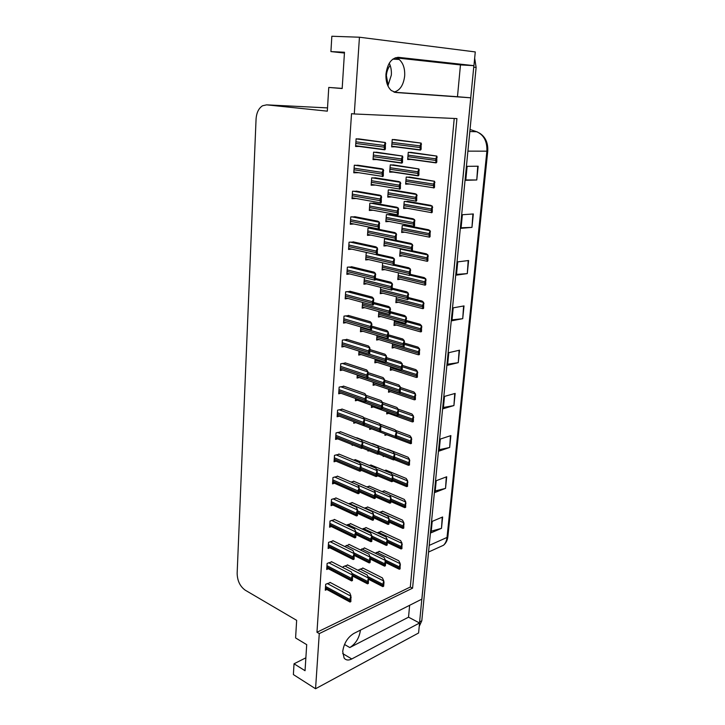 <?xml version="1.0" encoding="UTF-8"?>
<svg xmlns="http://www.w3.org/2000/svg" width="725" height="725" viewBox="0 0 725 725"><rect width="100%" height="100%" fill="white"/><g stroke="black" fill="none" stroke-linecap="round" stroke-linejoin="round"><path stroke-width="1.09" d="M360.443 630.116L360.434 630.197C359.274 637.991 355.73 643.773 349.803 647.561L408.528 617.183L419.558 623.011L418.588 632.988L315.556 688.75L319.272 633.596L412.579 588.165L456.931 118.583L354.28 113.961L359.446 37.22L331.842 36.25L330.917 51.584L344.438 53.043M389.252 63.202C390.938 66.691 391.636 70.66 391.337 75.11L387.893 85.84M394.472 92.256L457.475 96.724L460.466 64.915L395.252 57.792L399.167 59.459C403.209 63.066 405.048 68.576 404.668 75.998C403.472 85.233 399.892 90.598 393.938 92.084M359.446 37.22L475.274 51.928L473.942 65.658L398.623 57.357C391.727 57.692 387.513 63.238 385.981 73.995C385.646 81.408 387.44 86.927 391.346 90.562L395.886 92.501L470.797 97.812L421.896 599.113L353.764 633.487C347.619 637.338 343.94 643.329 342.717 651.476L344.094 658.001C345.897 660.303 348.462 660.62 351.779 658.962L419.558 623.011M305.868 657.811L294.033 663.792L293.38 674.576L315.556 688.75M409.643 605.293L408.528 617.183M460.466 64.915L473.942 65.658M457.475 96.724L470.797 97.812M342.182 88.396L328.76 87.435L327.328 111.161L266.655 104.853L262.55 105.759C258.671 108.279 256.505 112.747 256.061 119.172L237.148 573.339C237.347 580.788 240.029 586.398 245.177 590.15L296.652 620.337L295.592 637.937L306.711 644.652L305.044 670.716L294.033 663.792M354.28 113.961L351.525 113.671L316.961 632.245L319.272 633.596M328.76 87.435L342.173 88.541L344.484 52.245L330.917 51.584M316.961 632.245L410.314 587.023L454.231 118.456M410.314 587.023L412.579 588.165M359.41 165.463L354.308 165.209L353.791 172.777L358.721 172.686M357.606 191.346L352.531 191.228L352.024 198.686L356.165 198.505M355.83 216.875L350.773 216.893L350.275 224.252L353.918 223.989M354.072 242.068L349.051 242.204L348.553 249.463L351.833 249.146M352.341 266.909L347.347 267.172L346.858 274.331L349.867 273.959M350.637 291.423L345.662 291.812L345.182 298.872L347.982 298.455M348.952 315.611L344.003 316.109L343.523 323.078L346.151 322.625M347.284 339.472L342.363 340.088L341.892 346.967L344.375 346.478M345.644 363.026L340.75 363.751L340.288 370.538L342.635 370.013M344.031 386.262L339.155 387.105L338.693 393.802L340.931 393.249M342.427 409.208L337.578 410.151L337.125 416.766L339.273 416.186M340.85 431.855L336.028 432.897L335.575 439.423L337.632 438.824M339.291 454.212L334.488 455.354L334.053 461.798L336.028 461.173M337.759 476.28L332.974 477.521L332.539 483.883L334.442 483.24M336.237 498.075L331.479 499.416L331.053 505.688L332.884 505.026M334.742 519.589L330.002 521.021L329.585 527.22L331.352 526.54M333.255 540.841L328.552 542.363L328.126 548.481L329.848 547.792M331.796 561.83L327.111 563.434L326.694 569.478L328.362 568.772M330.355 582.556L325.688 584.25L325.28 590.222L326.893 589.498M361.24 139.209L356.111 138.819L355.585 146.495L360.742 146.405M378.495 152.458L373.574 152.15L373.031 159.618L377.97 159.545M376.592 178.024L371.698 177.843L371.155 185.21L375.505 185.074M374.716 203.245L369.841 203.19L369.315 210.458L373.058 210.241M372.858 228.13L368.01 228.203L367.484 235.371L370.828 235.09M367.711 252.717L366.207 252.871L365.69 259.949L368.735 259.613M362.582 302.397L362.165 308.134L364.793 307.708M360.787 326.903L360.434 331.751L362.917 331.289M359.02 351.081L358.73 355.069L361.077 354.57M357.271 374.934L357.044 378.078L359.283 377.553M355.549 398.478L355.386 400.798L357.516 400.245M353.854 421.705L353.746 423.228L355.785 422.648M352.178 444.642L352.123 445.368L353.184 445.041M357.235 437.936L356.247 437.9M355.603 459.786L353.564 460.112M353.999 481.364L351.036 482.043M352.404 502.679L348.643 503.712M350.837 523.722L346.369 525.108M349.296 544.511L344.719 546.514M347.764 565.047L343.251 566.642L343.17 567.675M364.403 277.566L363.914 284.2L366.732 283.819M394.98 165.119L390.267 164.874L389.697 172.151L394.309 172.079M393.013 190.032L388.31 189.914L387.757 197.1L391.636 196.928M391.065 214.618L386.389 214.627L385.836 221.714L389.252 221.469M388.056 238.688L384.495 239.005L383.951 246.002L387.032 245.703M382.619 263.075L382.084 269.972L384.921 269.627M380.725 287.354L380.235 293.643L382.882 293.244M378.84 311.56L378.423 316.997L380.897 316.562M376.982 335.448L376.619 340.052L378.967 339.59M375.142 359.029L374.852 362.826L377.082 362.328M373.33 382.302L373.103 385.301L375.233 384.776M371.544 405.275L371.372 407.495L373.411 406.942M369.777 427.949L369.668 429.417L371.626 428.837M368.037 450.343L367.983 451.068L369.025 450.733M372.931 443.763L372.007 443.736M371.245 465.133L369.324 465.45M369.578 486.239L366.796 486.901M367.919 507.092L364.385 508.089M366.297 527.682L362.092 529.023M364.684 548.037L360.28 549.903M363.089 568.146L358.739 569.723L358.676 570.611M396.983 139.871L392.243 139.499L391.663 146.876L396.43 146.785M390.603 366.642L390.304 370.257L392.424 369.759M392.497 343.632L392.134 348.009L394.364 347.538M394.418 320.323L393.992 325.489L396.339 325.054M396.358 296.715L395.868 302.678L398.36 302.28M402.792 249.092L400.263 249.355L399.702 256.179L402.565 255.862M398.451 272.827L397.771 279.578L400.427 279.216M410.749 177.226L406.218 177.054L405.638 184.15L409.707 184.023M408.719 201.523L404.206 201.468L403.635 208.474L407.151 208.265M406.716 225.502L402.221 225.566L401.65 232.48L404.795 232.208M388.727 389.361L388.491 392.225L390.521 391.699M386.878 411.791L386.706 413.921L388.654 413.377M385.057 433.94L384.939 435.353L386.815 434.782M383.253 455.808L383.199 456.532L384.214 456.197M388.002 449.364L387.123 449.328M386.253 470.271L384.449 470.57M384.531 490.925L381.921 491.559M382.827 511.324L379.501 512.294M381.142 531.498L377.181 532.784M379.474 551.426L375.233 553.175M412.806 152.613L408.257 152.313L407.667 159.5L412.244 159.427M473.878 65.649L419.512 622.983M474.667 58.163L476.126 67.425L421.805 620.772L419.231 626.427M449.672 447.452L439.132 451.068L440.311 439.069L450.877 435.589L449.672 447.452L450.47 435.725M445.531 488.36L435.063 492.429L436.214 480.711L446.709 476.769L445.531 488.36L446.301 476.923M441.489 528.317L431.085 532.821L432.218 521.375L442.631 516.988L441.489 528.317L442.232 517.161M462.722 318.674L451.947 320.767L453.216 307.844L464.018 305.914L462.722 318.674L463.601 305.986M467.29 273.597L456.433 275.128L457.738 261.879L468.613 260.511L467.29 273.597L468.196 260.565M471.966 227.387L461.037 228.321L462.378 214.727L473.325 213.966L471.966 227.387L472.908 213.993M476.769 179.981L465.767 180.298L467.136 166.342L478.165 166.215L476.769 179.981L477.739 166.215M453.923 405.565L443.301 408.692L444.507 396.394L455.155 393.412L453.923 405.565L454.738 393.521M458.263 362.645L447.57 365.273L448.811 352.667L459.532 350.193L458.263 362.645L459.115 350.293M447.678 364.204L457.856 362.727M443.419 407.468L453.515 405.656M465.803 179.936L476.352 179.981M461.091 227.768L471.549 227.405M456.505 274.394L466.873 273.642M452.038 319.852L462.305 318.737M431.248 531.171L441.09 528.452M435.208 490.916L445.132 488.487M439.268 449.69L449.273 447.561M436.196 162.871L435.544 162.627L435.924 162.137L436.794 162.128L436.196 162.871M410.631 152.323L436.812 156.065L435.825 158.847L435.924 162.137M436.812 156.065L436.794 162.128M437.248 157.135L436.377 157.135M420.527 150.057L419.829 149.794L420.201 149.268L421.107 149.278L420.527 150.057M394.273 139.535L421.125 143.079L420.074 145.888L420.201 149.268M421.125 143.079L421.107 149.278M421.542 144.148L420.636 144.139M401.976 163.116L401.242 162.835L401.577 162.364L402.52 162.355L401.976 163.116M376.284 152.159L402.547 156.047L401.433 158.938L401.577 162.364M402.547 156.047L402.52 162.355M402.946 157.153L402.003 157.153M384.848 149.794L384.069 149.486L384.386 148.978L385.374 148.988L384.848 149.794M358.503 138.865L385.401 142.526L384.214 145.462L384.386 148.978M385.401 142.526L385.374 148.988M385.782 143.641L384.794 143.632M433.94 187.983L433.287 187.757L434.529 187.295L433.94 187.983M409.154 176.982L434.538 181.268L433.559 184.096L433.659 187.331M434.538 181.268L434.529 187.295M434.973 182.365L434.103 182.392M431.701 212.76L431.067 212.561L432.29 212.135L431.701 212.76M407.45 201.305L430.632 205.329L432.299 206.136L431.321 209.008L431.42 212.189M432.299 206.136L432.29 212.135M432.725 207.268L431.864 207.314M429.499 237.211L428.883 237.039L430.079 236.64L429.499 237.211M405.656 225.303L428.448 229.734L430.088 230.677L429.109 233.595L429.218 236.722M430.088 230.677L430.079 236.64M430.514 231.837L429.653 231.909M427.333 261.344L426.726 261.199L427.895 260.828L427.333 261.344M412.172 250.778L426.291 253.813L427.913 254.892L426.934 257.855L427.043 260.928M427.913 254.892L427.895 260.828M428.321 256.088L427.469 256.179M418.316 175.831L417.636 175.586L417.99 175.133L418.887 175.115L418.316 175.831M393.131 164.856L418.905 168.943L417.863 171.807L417.99 175.133M418.905 168.943L418.887 175.115M419.322 170.049L418.425 170.067M416.141 201.26L415.47 201.033L416.703 200.589L416.141 201.26M391.591 189.796L415.108 193.702L416.721 194.463L415.679 197.372L415.806 200.635M416.721 194.463L416.703 200.589M417.138 195.596L416.232 195.641M413.993 226.336L413.332 226.137L414.555 225.729L413.993 226.336M389.905 214.401L412.978 218.733L414.573 219.639L413.522 222.593L413.658 225.801M414.573 219.639L414.555 225.729M414.972 220.799L414.075 220.871M411.882 251.086L411.229 250.913L412.425 250.524L411.882 251.086M395.787 240.274L410.876 243.428L412.443 244.47L411.401 247.47L411.537 250.623M412.443 244.47L412.425 250.524M412.842 245.666L411.954 245.757M399.856 189.216L399.14 188.962L400.399 188.518L399.856 189.216M374.97 177.77L398.877 181.549L400.427 182.247L399.312 185.192L399.466 188.545M400.427 182.247L400.399 188.518M400.816 183.389L399.883 183.416M397.78 214.962L397.064 214.727L398.315 214.31L397.78 214.962M373.42 203.009L396.802 207.232L398.333 208.084L397.218 211.075L397.382 214.373M398.333 208.084L398.315 214.31M398.723 209.262L397.789 209.317M395.723 240.347L395.025 240.147L396.249 239.757L395.723 240.347M371.78 227.913L394.763 232.562L396.267 233.568L395.161 236.604L395.315 239.848M396.267 233.568L396.249 239.757M396.647 234.773L395.723 234.855M393.693 265.395L393.013 265.223L394.21 264.861L393.693 265.395M377.362 254.103L392.751 257.556L394.237 258.698L393.131 261.779L393.285 264.969M394.237 258.698L394.21 264.861M394.608 259.94L393.684 260.048M382.8 176.61L382.03 176.32L383.326 175.867L382.8 176.61M357.534 165.182L381.867 168.807L383.353 169.451L382.166 172.432L382.347 175.885M383.353 169.451L383.326 175.867M383.724 170.602L382.746 170.611M380.788 203.045L380.036 202.782L381.305 202.357L380.788 203.045M356.165 191.101L379.873 195.188L381.332 195.986L380.145 199.012L380.326 202.411M381.332 195.986L381.305 202.357M381.694 197.173L380.725 197.209M378.803 229.118L378.069 228.873L379.311 228.484L378.803 229.118M354.643 216.648L377.906 221.198L379.338 222.149L378.16 225.23L378.341 228.565M379.338 222.149L379.311 228.484M379.701 223.373L378.731 223.436M376.855 254.819L376.121 254.611L377.344 254.248L376.855 254.819M353.066 241.842L375.958 246.844L377.372 247.95L376.193 251.077L376.384 254.348M377.372 247.95L377.344 254.248M377.734 249.201L376.764 249.3M374.925 280.167L374.218 279.995L375.414 279.651L374.925 280.167M351.462 266.7L374.046 272.138L375.441 273.388L374.263 276.56L374.453 279.778M375.441 273.388L375.414 279.651M375.786 274.675L374.834 274.793M373.022 305.162L372.333 305.035L373.502 304.708L373.022 305.162M349.849 291.214L372.161 297.087L373.529 298.483L372.36 301.7L372.55 304.862M373.529 298.483L373.502 304.708M373.873 299.797L372.922 299.942M371.146 329.821L370.475 329.739L371.146 329.821M348.236 315.402L370.294 321.701L371.644 323.232L370.475 326.495L370.665 329.594M371.644 323.232L371.617 329.422M371.988 324.573L371.037 324.746M369.288 354.144L368.644 354.108L369.288 354.144M346.632 339.273L368.454 345.979L369.786 347.647L368.617 350.945L368.817 353.999M369.786 347.647L369.759 353.8M370.122 349.015L369.179 349.214M367.466 378.142L366.832 378.151L367.466 378.142M345.046 362.826L366.642 369.931L367.956 371.726L366.796 375.07L366.986 378.069M367.956 371.726L367.919 377.843M368.282 373.13L367.339 373.348M365.663 401.822L365.056 401.877L365.663 401.822M343.46 386.072L364.856 393.566L366.143 395.487L364.983 398.868L365.183 401.813M366.143 395.487L366.116 401.568M366.469 396.919L365.536 397.164M363.887 425.185L363.298 425.285L363.887 425.185M341.901 409.009L363.089 416.884L364.358 418.941L363.207 422.349L363.397 425.249M364.358 418.941L364.331 424.977M364.684 420.391L363.751 420.654M362.128 448.24L361.567 448.394L362.128 448.24M340.351 431.656L361.34 439.903L362.6 442.078L361.449 445.522L361.639 448.367M362.6 442.078L362.572 448.086M362.917 443.555L361.983 443.836M338.82 454.013L359.627 462.613L360.86 464.906L359.709 468.395L359.89 471.159M360.86 464.906L360.833 470.878L359.908 471.187M361.168 466.411L360.243 466.719M337.306 476.089L357.923 485.034L359.147 487.445L357.996 490.961L358.15 493.643M359.147 487.445L359.12 493.381L358.195 493.707M359.455 488.967L358.531 489.293M335.811 497.876L356.256 507.165L357.452 509.684L356.31 513.237L356.437 515.828M357.452 509.684L357.425 515.593L356.51 515.937L331.153 504.228M357.751 511.234L356.836 511.587M334.325 519.399L354.597 529.014L355.785 531.643L354.643 535.222L354.743 537.742M329.685 525.743L354.842 537.877L355.748 537.515L356.075 533.219L355.168 533.582M355.785 531.643L356.075 533.219M332.866 540.651L352.966 550.583L354.126 553.32L352.993 556.927L353.075 559.365M354.126 553.32L354.099 559.156L353.193 559.546M354.425 554.915L353.519 555.296M331.416 561.63L351.353 571.889L352.504 574.717L351.371 578.36L351.435 580.725M352.504 574.717L352.468 580.526L351.571 580.933M352.794 576.339L351.888 576.737M329.984 582.356L349.758 592.914L350.891 595.85L349.767 599.512L349.812 601.813M350.891 595.85L350.864 601.623L349.967 602.049M351.181 597.491L350.284 597.908M425.185 285.17L424.596 285.052L425.747 284.689L425.185 285.17M410.386 274.349L424.161 277.593L425.756 278.799L424.778 281.798L424.886 284.816M425.756 278.799L425.747 284.689M426.164 280.013L425.312 280.14M423.065 308.678L423.618 308.252L423.065 308.678M408.392 297.567L422.059 301.056L423.636 302.388L422.657 305.433L422.766 308.397M423.636 302.388L423.618 308.252M424.034 303.639L423.183 303.775M420.98 331.887L421.524 331.506L420.98 331.887M406.426 320.486L419.983 324.22L421.533 325.679L420.563 328.76L420.672 331.678M421.533 325.679L421.524 331.506M421.932 326.948L421.089 327.12M418.914 354.797L419.449 354.471L418.914 354.797M404.487 343.124L417.935 347.094L419.467 348.671L418.488 351.788L418.606 354.661M419.467 348.671L419.449 354.471M419.857 349.967L419.014 350.157M416.875 377.417L417.41 377.136L416.875 377.417M402.574 365.472L415.914 369.678L417.419 371.372L416.449 374.517L416.567 377.344M417.419 371.372L417.41 377.136M417.808 372.695L416.966 372.904M414.863 399.756L415.389 399.52L414.863 399.756M400.463 387.476L413.912 391.971L415.407 393.784L414.428 396.965L414.555 399.747M415.407 393.784L415.389 399.52M415.788 395.134L414.945 395.361M412.878 421.814L413.395 421.615L412.878 421.814M398.116 409.108L411.936 413.993L413.413 415.914L412.443 419.132L412.561 421.868M413.413 415.914L413.395 421.615M413.785 417.283L412.951 417.528M395.424 430.315L409.997 435.743L411.447 437.773L410.477 441.017L410.595 443.709L385.038 434.112M411.447 437.773L411.428 443.446L410.595 443.709M411.809 439.169L410.984 439.432M387.558 449.192L408.066 457.221L409.498 459.36L408.474 465.287M409.498 459.36L409.48 464.997L408.655 465.287M409.861 460.774L409.036 461.055M409.788 275.5L409.154 275.355L410.332 274.993L409.788 275.5M394.246 264.444L408.8 267.797L410.35 268.975L409.308 272.011L409.444 275.11M410.35 268.975L410.332 274.993M410.74 270.198L409.852 270.316M407.731 299.588L407.115 299.479L408.257 299.144L407.731 299.588M392.316 288.215L406.752 291.84L408.275 293.154L407.242 296.235L407.377 299.28M408.275 293.154L408.257 299.144M408.664 294.413L407.776 294.549M405.692 323.368L406.218 322.969L405.692 323.368M390.413 311.678L404.731 315.574L406.236 317.015L405.202 320.133L405.338 323.132M406.236 317.015L406.218 322.969M406.616 318.302L405.737 318.456M403.68 346.831L404.197 346.487L403.68 346.831M388.537 334.841L402.737 338.992L404.224 340.56L403.182 343.722L403.327 346.668M404.224 340.56L404.197 346.487M404.595 341.874L403.716 342.055M401.704 369.995L402.212 369.696L401.704 369.995M386.688 357.715L400.771 362.119L402.23 363.805L401.197 367.004L401.342 369.904M402.23 363.805L402.212 369.696M402.602 365.146L401.732 365.346M399.747 392.859L400.245 392.606L399.747 392.859M384.676 380.226L398.832 384.939L400.263 386.751L399.239 389.978L399.375 392.832M400.263 386.751L400.245 392.606M400.635 388.111L399.765 388.337M397.817 415.434L397.291 415.534L397.817 415.434M382.428 402.366L396.91 407.477L398.333 409.398L397.3 412.67L397.445 415.47M398.333 409.398L398.306 415.226M398.687 410.785L397.826 411.03M395.904 437.719L395.406 437.864L395.904 437.719M379.8 424.053L395.016 429.726L396.412 431.765L395.388 435.063L395.533 437.818M396.412 431.765L396.394 437.547M396.765 433.169L395.904 433.441M372.478 443.591L393.149 451.693L394.527 453.841L393.503 457.176L393.503 459.895M394.527 453.841L394.509 459.596L393.648 459.886M394.871 455.273L394.019 455.563M370.81 464.952L391.301 473.389L392.66 475.645L391.609 481.654M392.66 475.645L392.642 481.364L391.781 481.672M393.004 477.095L392.153 477.403M391.69 290.1L391.038 289.964L392.207 289.619L391.69 290.1M375.505 278.454L390.766 282.206L392.225 283.493L391.128 286.62L391.282 289.755M392.225 283.493L392.207 289.619M392.597 284.762L391.681 284.898M389.724 314.469L389.08 314.369L390.222 314.043L389.724 314.469M373.665 302.479L388.808 306.539L390.249 307.953L389.144 311.125L389.307 314.197M390.249 307.953L390.222 314.043M390.612 309.258L389.697 309.412M387.775 338.521L387.15 338.457L387.775 338.521M371.862 326.196L386.878 330.537L388.292 332.086L387.195 335.294L387.358 338.321M388.292 332.086L388.274 338.14M388.654 333.418L387.739 333.6M385.854 362.246L385.256 362.228L385.854 362.246M370.076 349.604L384.966 354.226L386.371 355.903L385.274 359.156L385.437 362.128M386.371 355.903L386.343 361.92M386.724 357.262L385.809 357.461M383.96 385.664L383.38 385.691L383.96 385.664M368.173 372.659L383.09 377.598L384.468 379.402L383.371 382.691L383.534 385.609M384.468 379.402L384.44 385.383M384.812 380.788L383.906 381.006M382.084 408.773L381.522 408.855L382.084 408.773M366.034 395.324L381.232 400.671L382.592 402.602L381.495 405.918L381.667 408.791M382.592 402.602L382.564 408.547M382.927 404.006L382.03 404.251M380.244 431.583L379.701 431.71L380.244 431.583M363.479 417.518L379.392 423.445L380.734 425.493L379.646 428.847L379.818 431.674M380.734 425.493L380.707 431.402M381.069 426.925L380.181 427.188M356.754 437.746L377.589 445.92L378.903 448.086L377.816 451.476L377.897 454.276L362.473 448.113M378.903 448.086L378.885 453.968L377.988 454.249M379.238 449.545L378.35 449.826M355.15 459.596L375.804 468.114L377.1 470.389L376.021 473.815L376.157 476.497M377.1 470.389L377.072 476.234L376.184 476.543M377.426 471.866L376.538 472.174M353.564 481.173L374.037 490.028L375.314 492.411L374.236 495.864L374.354 498.465M375.314 492.411L375.296 498.22L374.408 498.546M375.641 493.915L374.762 494.233M385.836 470.09L406.163 478.437L407.577 480.675L406.535 486.566M407.577 480.675L407.559 486.285L406.743 486.593M407.939 482.116L407.115 482.415M384.123 490.743L404.287 499.398L405.683 501.736L404.613 507.582M405.683 501.736L405.665 507.319L404.849 507.636M406.036 503.195L405.221 503.513M382.438 511.152L402.438 520.106L403.807 522.535L402.728 528.344M403.807 522.535L403.789 528.09L402.973 528.425M404.16 524.012L403.345 524.347M380.77 531.325L400.608 540.56L401.958 543.088L400.871 548.852M401.958 543.088L401.94 548.607L401.133 548.961M402.303 544.584L401.487 544.937M379.112 551.254L398.795 560.769L400.137 563.388L399.031 569.125M400.137 563.388L400.109 568.88L399.303 569.252L385.682 562.573M400.472 564.911L399.665 565.273M369.152 486.058L389.479 494.812L390.82 497.169L389.742 503.141M390.82 497.169L390.793 502.86L389.941 503.186M391.156 498.646L390.304 498.972M367.521 506.911L387.676 515.973L388.999 518.429L387.911 524.356M388.999 518.429L388.972 524.093L388.129 524.438M389.334 519.934L388.482 520.269M365.907 527.51L385.899 536.872L387.204 539.427L386.099 545.318M387.204 539.427L387.177 545.064L386.334 545.418L372.016 538.621M387.531 540.95L386.688 541.303M364.312 547.855L384.141 557.516L385.428 560.171L384.313 566.026M370.357 559.12L384.567 566.153L385.401 565.772L385.754 561.712L384.912 562.083M385.428 560.171L385.754 561.712M362.736 567.965L382.401 577.907L383.67 580.662L382.673 586.389M368.717 579.375L382.809 586.625L383.652 586.235L383.996 582.22L383.153 582.61M383.67 580.662L383.996 582.22M351.997 502.488L372.297 511.66L373.556 514.152L372.478 517.632L372.568 520.151M373.556 514.152L373.529 519.934L372.65 520.278L357.588 513.373M373.873 515.674L372.994 516.019M350.447 523.532L370.575 533.029L371.816 535.621L370.747 539.128L370.819 541.566M371.816 535.621L371.798 541.367L370.919 541.729L355.975 534.579M372.133 537.162L371.263 537.524M348.906 544.321L368.871 554.127L370.103 556.818L369.088 562.718M354.38 555.513L369.206 562.917L370.076 562.537L370.412 558.386L369.542 558.767M370.103 556.818L370.412 558.386M347.393 564.866L367.194 574.961L368.409 577.752L367.376 583.616M368.409 577.752L368.382 583.435L367.521 583.833M368.717 579.338L367.847 579.737M349.803 647.561L344.511 644.471M342.708 653.588L351.779 658.962M266.655 104.853L327.528 107.898M397.798 57.32L398.623 57.357M467.906 151.135L487.744 151.181L447.896 536.482L447.017 537.442L486.874 151.262C487.291 141.457 483.901 134.95 476.724 131.742L477.666 132.113M438.543 547.502L443.492 545.254C445.467 543.378 446.645 540.768 447.017 537.442L429.2 545.408M469.827 131.533L476.724 131.742L470.036 129.467M476.126 67.425L473.787 67.171M421.805 620.772L419.666 621.896M407.704 158.993L435.643 162.835M407.903 156.654L435.68 160.424M408.03 155.123L435.825 158.847M408.257 152.341L436.486 156.065M391.699 146.396L419.974 150.03M391.89 143.967L419.938 147.51M392.017 142.381L420.074 145.888M392.234 139.572L420.781 143.07M373.067 159.074L401.36 163.08M373.248 156.663L401.297 160.578M373.366 155.059L401.433 158.938M373.574 152.159L402.194 156.047M355.622 145.979L384.232 149.767M355.794 143.459L384.087 147.139M355.903 141.819L384.214 145.462M356.102 138.883L385.029 142.526M405.864 181.332L433.414 185.654M405.991 179.809L433.559 184.096M406.562 177.045L434.221 181.277M403.861 205.683L431.185 210.549M403.988 204.187L431.321 209.008M404.867 201.432L431.982 206.154M401.877 229.725L428.973 235.108M402.003 228.239L429.109 233.595M403.082 225.502L429.771 230.704M399.928 253.451L426.798 259.351M400.046 251.983L426.934 257.855M401.26 249.255L427.596 254.928M389.742 171.589L417.709 175.803M389.923 169.269L417.727 173.402M390.041 167.711L417.863 171.807M390.422 164.874L418.57 168.952M387.975 194.246L415.543 198.949M388.093 192.705L415.679 197.372M388.899 189.896L416.386 194.472M386.062 218.887L413.395 224.143M386.18 217.373L413.522 222.593M387.222 214.573L414.238 219.657M384.168 243.21L411.274 249.001M384.277 241.706L411.401 247.47M385.492 238.924L412.117 244.506M371.372 182.292L399.185 186.805M371.49 180.706L399.312 185.192M372.17 177.833L400.073 182.256M369.523 207.567L397.092 212.67M369.632 206.009L397.218 211.075M370.629 203.154L397.989 208.102M367.702 232.507L395.034 238.172M367.811 230.967L395.161 236.604M369.007 228.121L395.923 233.595M365.898 257.112L393.004 263.329M366.007 255.599L393.131 261.779M376.601 254.847L393.892 258.734M388.174 85.405L386.38 75.572C386.715 71.585 387.975 68.177 390.15 65.341M353.999 169.777L382.039 174.091M354.108 168.155L382.166 172.432M354.607 165.209L382.99 169.451M352.223 195.723L380.027 200.653M352.332 194.128L380.145 199.012M353.256 191.201L380.969 196.004M350.474 221.315L378.033 226.843M350.583 219.738L378.16 225.23M351.752 216.829L378.976 222.176M348.752 246.563L376.076 252.663M348.861 245.005L376.193 251.077M350.184 242.105L377.018 247.986M347.048 271.458L374.145 278.128M347.157 269.927L374.263 276.56M348.598 267.027L375.079 273.434M345.372 296.027L372.242 303.249M345.481 294.513L372.36 301.7M346.994 291.622L373.176 298.537M343.713 320.269L370.357 328.017M343.822 318.773L370.475 326.495M345.399 315.873L371.291 323.296M342.082 344.176L368.508 352.45M342.182 342.708L368.617 350.945M343.813 339.817L369.433 347.719M340.469 367.783L366.678 376.556M340.569 366.324L366.796 375.07M342.236 363.433L367.602 371.807M338.883 391.074L364.874 400.336M338.983 389.633L364.983 398.868M340.668 386.742L365.799 395.578M337.315 414.057L363.098 423.799M337.406 412.643L363.207 422.349M339.119 409.743L364.013 419.032M335.766 436.749L361.34 446.953M335.856 435.353L361.449 445.522M337.587 432.453L362.255 442.178M334.234 459.142L359.609 469.8M334.325 457.765L359.709 468.395M336.065 454.865L360.515 465.024M332.721 481.255L357.896 492.347M332.811 479.896L357.996 490.961M334.569 476.996L358.803 487.562M331.234 503.087L356.202 514.605M331.325 501.745L356.31 513.237M333.083 498.845L357.108 509.811M329.757 524.646L354.543 536.572M329.848 523.323L354.643 535.222M331.615 520.414L355.44 531.778M328.307 545.934L352.894 558.268M328.398 544.62L352.993 556.927M330.165 541.72L353.791 553.456M326.866 566.959L351.272 579.674M326.957 565.663L351.371 578.36M328.724 562.754L352.169 574.871M325.452 587.712L349.667 600.817M325.534 586.434L349.767 599.512M327.31 583.534L350.556 596.004M397.998 276.877L424.651 283.276M398.116 275.428L424.778 281.798M410.087 275.219L425.439 278.844M396.095 300.005L422.521 306.883M396.203 298.573L422.657 305.433M408.302 298.591L423.318 302.443M394.21 322.833L420.428 330.192M394.327 321.429L420.563 328.76M406.335 321.628L421.225 325.743M392.352 345.39L418.361 353.202M392.47 343.994L418.488 351.788M404.387 344.366L419.15 348.743M390.521 367.657L416.322 375.922M401.904 369.877L416.449 374.517M402.457 366.814L417.111 371.445M388.709 389.651L414.31 398.351M400.282 392.18L414.428 396.965M400.553 388.99L415.09 393.865M397.998 415.353L412.317 420.491M398.406 414.111L412.443 419.132M398.678 410.885L413.105 416.005M396.43 437.103L410.35 442.368M396.548 435.77L410.477 441.017M396.584 432.426L411.138 437.873M394.599 458.481L408.411 463.964M394.717 457.158L408.528 462.632M394.4 453.642L409.19 459.46M382.292 267.208L409.181 273.524M382.41 265.731L409.308 272.011M393.811 265.268L410.015 269.011M380.453 290.897L407.115 297.721M380.562 289.438L407.242 296.235M392.234 289.239L407.948 293.199M378.631 314.288L405.076 321.601M378.74 312.847L405.202 320.133M390.322 312.819L405.909 317.07M376.837 337.37L403.064 345.173M376.946 335.947L403.182 343.722M388.437 336.092L403.897 340.632M375.061 360.162L401.079 368.436M385.963 362.174L401.197 367.004M386.579 359.065L401.904 363.877M373.303 382.664L399.112 391.4M384.468 385.011L399.239 389.978M384.739 381.749L399.946 386.833M382.229 408.71L397.182 414.066M382.655 407.441L397.3 412.67M382.918 404.151L398.007 409.489M380.743 430.949L395.27 436.441M380.897 426.173L396.095 431.855M378.976 452.799L393.385 458.535M379.084 451.458L393.503 457.176M378.776 447.869L394.21 453.941M377.227 474.386L391.518 480.349M377.335 473.053L391.636 479.007M376.402 469.166L392.343 475.754M364.122 281.391L391.002 288.151M364.231 279.895L391.128 286.62M375.423 279.478L391.89 283.538M362.364 305.352L389.026 312.629M362.473 303.884L389.144 311.125M373.583 303.63L389.905 308.016M360.633 329.005L387.077 336.79M360.742 327.546L387.195 335.294M371.762 327.455L387.957 332.159M358.929 352.341L385.156 360.624M369.306 354.135L385.274 359.156M369.977 350.982L386.026 355.975M357.244 375.387L383.253 384.141M367.947 377.517L383.371 382.691M368.2 374.2L384.132 379.483M365.763 401.768L381.377 407.35M366.197 400.472L381.495 405.918M366.451 397.11L382.256 402.692M364.367 424.524L379.528 430.26M364.476 423.128L379.646 428.847M364.521 419.648L380.398 425.584M362.663 446.872L377.707 452.871M362.763 445.494L377.816 451.476M362.464 441.842L378.577 448.186M360.978 468.939L375.903 475.183M361.086 467.58L376.021 473.815M360.171 463.628L376.773 470.498M359.319 490.725L374.127 497.223M359.419 489.384L374.236 495.864M357.987 485.143L374.988 492.529M392.787 479.597L406.498 485.297M392.905 478.292L406.616 483.983M391.962 474.476L407.278 480.793M391.002 500.458L404.604 506.367M391.11 499.172L404.722 505.071M389.624 495.066L405.384 501.854M389.234 521.067L402.728 527.184M389.298 519.771L402.846 525.897M380 512.104L403.508 522.662M387.494 541.43L400.88 547.747M387.331 540.043L400.998 546.478M378.341 532.313L401.659 543.215M385.709 561.522L399.058 568.056M385.374 560.062L399.167 566.805M376.692 552.287L399.828 563.524M375.496 495.701L389.678 501.89M375.604 494.387L389.796 500.567M374.136 490.209L390.503 497.287M373.792 516.753L387.866 523.16M373.828 515.421L387.975 521.855M364.992 507.862L388.682 518.556M372.106 537.542L386.072 544.176M371.925 536.128L386.18 542.88M363.388 528.507L386.887 539.563M370.348 558.042L384.304 564.929M369.977 556.546L384.413 563.651M361.802 548.907L385.111 560.307M368.499 578.233L382.555 585.428M367.928 576.638L382.655 584.16M360.234 569.062L383.362 580.807M357.679 512.24L372.369 518.973M357.679 510.871L372.478 517.632M349.368 503.449L373.23 514.279M356.057 533.491L370.638 540.451M355.857 532.032L370.747 539.128M347.828 524.547L371.499 535.748M354.335 554.408L368.925 561.667M353.936 552.867L369.034 560.362M346.305 545.39L369.777 556.954M352.558 575.025L367.24 582.61M351.969 573.393L367.339 581.323M344.801 565.971L368.092 577.897M399.167 59.459L392.832 59.124M447.896 536.482C447.479 540.234 446.011 543.161 443.492 545.254L428.548 552.042M479.261 132.956C485.388 136.726 488.215 142.807 487.744 151.181M407.722 158.802L435.544 162.627M391.718 146.187L419.829 149.794M373.085 158.847L401.242 162.835M355.64 145.725L384.069 149.486M405.701 183.38L433.287 187.757M403.698 207.649L431.067 212.561M401.722 231.592L428.883 237.039M399.774 255.245L426.726 261.199M389.76 171.39L417.636 175.586M387.821 196.267L415.47 201.033M385.908 220.817L413.332 226.137M384.023 245.05L411.229 250.913M371.218 184.377L399.14 188.962M369.378 209.552L397.064 214.727M367.557 234.402L395.025 240.147M365.763 258.925L393.013 265.223M353.845 171.934L382.03 176.32M352.087 197.771L380.036 202.782M350.338 223.273L378.069 228.873M348.625 248.421L376.121 254.611M346.931 273.234L374.218 279.995M345.254 297.721L372.333 305.035M343.605 321.882L370.475 329.739M341.983 345.725L368.644 354.108M340.369 369.252L366.832 378.151M338.783 392.479L365.056 401.877M337.216 415.407L363.298 425.285M335.675 438.036L361.567 448.394M334.143 460.384L359.854 471.205M332.639 482.442L358.168 493.716M328.235 546.985L353.166 559.51M326.803 567.965L351.534 580.879M325.38 588.682L349.912 601.977M397.853 278.59L424.596 285.052M395.959 301.645L422.494 308.596M394.083 324.41L420.418 331.842M392.225 346.894L418.379 354.788M390.394 369.107L416.358 377.453M388.591 391.038L414.365 399.828M386.806 412.706L412.398 421.932M394.337 459.65L408.538 465.314M382.157 268.975L409.154 275.355M380.317 292.583L407.115 299.479M378.504 315.901L405.094 323.296M376.71 338.91L403.109 346.804M374.943 361.639L401.142 370.004M373.194 384.087L399.203 392.914M371.472 406.245L397.291 415.534M369.768 428.14L395.406 437.864M378.74 454.013L393.539 459.913M377.127 475.591L391.699 481.69M363.995 283.122L391.038 289.964M362.246 307.01L389.08 314.369M360.524 330.582L387.15 338.457M358.821 353.854L385.256 362.228M357.135 376.828L383.38 385.691M355.477 399.511L381.522 408.855M353.836 421.905L379.701 431.71M360.887 470.172L376.121 476.561M359.228 491.903L374.363 498.555M392.687 480.784L406.643 486.611M390.902 501.6L404.767 507.645M389.144 522.163L402.928 528.434M387.404 542.49L401.097 548.961M375.405 496.861L389.887 503.195M373.701 517.868L388.093 524.438M352.767 576.176L367.493 583.797"/></g></svg>
